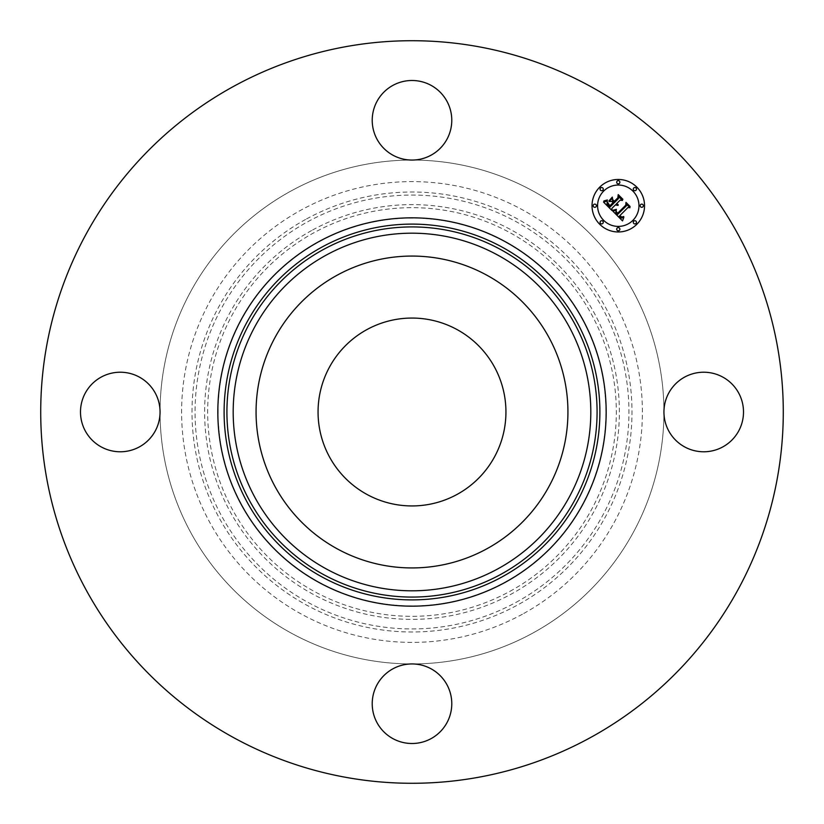 <?xml version="1.0" encoding="UTF-8"?>
<svg xmlns="http://www.w3.org/2000/svg" width="824" height="824" viewBox="0 0 824 824"><rect width="100%" height="100%" fill="white"/><g stroke="black" fill="none" stroke-linecap="round" stroke-linejoin="round"><path stroke-width="0.62" stroke-dasharray="4.12 3.09" d="M275.154 337.243A155.942 155.942 0 0 1 486.757 275.154A155.942 155.942 0 0 1 548.846 486.757A155.942 155.942 0 0 1 337.243 548.846A155.942 155.942 0 0 1 275.154 337.243M457.032 329.559A93.936 93.936 0 0 1 494.441 457.032A93.936 93.936 0 0 1 366.968 494.441A93.936 93.936 0 0 1 329.559 366.968A93.936 93.936 0 0 1 457.032 329.559M319.022 241.813A193.928 193.928 0 0 1 582.187 319.022A193.928 193.928 0 0 1 504.978 582.187A193.928 193.928 0 0 1 241.813 504.978A193.928 193.928 0 0 1 319.022 241.813M291.212 633.1A251.948 251.948 0 0 1 190.9 291.212A251.948 251.948 0 0 1 532.788 190.9A251.948 251.948 0 0 1 633.1 532.788A251.948 251.948 0 0 1 160.052 412A251.948 251.948 0 0 1 532.788 190.9A251.948 251.948 0 0 1 412 663.948A251.948 251.948 0 0 1 291.212 633.1M522.457 614.189A230.401 230.401 0 0 1 209.811 522.457A230.401 230.401 0 0 1 301.543 209.811A230.401 230.401 0 0 1 614.189 301.543A230.401 230.401 0 0 1 522.457 614.189M233.995 737.83A371.284 371.284 0 0 1 86.17 233.995A371.284 371.284 0 0 1 590.005 86.17A371.284 371.284 0 0 1 737.83 590.005A371.284 371.284 0 0 1 233.995 737.83M377.093 684.651A39.779 39.779 0 0 1 412 663.948A39.779 39.779 0 0 1 446.907 722.792A39.779 39.779 0 0 1 392.924 738.634A39.779 39.779 0 0 1 377.093 684.651M684.651 446.907A39.779 39.779 0 0 1 663.948 412A39.779 39.779 0 0 1 722.792 377.093A39.779 39.779 0 0 1 738.634 431.076A39.779 39.779 0 0 1 684.651 446.907M446.907 139.349A39.779 39.779 0 0 1 412 160.052A39.779 39.779 0 0 1 377.093 101.208A39.779 39.779 0 0 1 431.076 85.366A39.779 39.779 0 0 1 446.907 139.349M139.349 377.093A39.779 39.779 0 0 1 160.052 412A39.779 39.779 0 0 1 101.208 446.907A39.779 39.779 0 0 1 85.366 392.924A39.779 39.779 0 0 1 139.349 377.093M611.923 208.379L611.975 210.522L603.549 202.096L607.319 200.994L607.072 203.837L609.935 207.133L613.726 203.332L613.231 202.838L609.884 206.185L607.741 203.961L607.329 201.983L609.894 205.763L613.025 202.632L611.799 201.406L609.132 201.478L612.531 198.079L612.551 200.798L614.405 202.653L618.494 198.563L618.515 196.472L622.501 200.448L620.122 200.18L616.63 203.672L618.185 204.62L616.033 204.27L618.113 205.413L615.353 204.96L611.923 208.379M622.522 220.904L612.716 211.263L616.352 209.986L615.765 212.335L617.475 214.559L626.364 205.866L626.291 204.022L630 207.73L627.919 207.545L619.844 215.62L621.79 217.052L623.716 216.537L621.749 217.351L619.236 216.228L621.543 218.092L623.861 217.217L622.522 220.904M608.915 200.943L612.335 197.101L608.915 200.943M612.809 210.563L616.404 209.337L612.809 210.563M603.436 201.272L607.37 199.964L603.436 201.272M616.115 211.253L617.578 213.344L625.746 205.186L625.983 202.374L630.123 206.525L626.209 203.044L626.055 205.372L617.598 213.828L616.115 211.253M612.747 200.067L614.395 201.272L617.866 197.801L618.206 194.598L622.903 199.305L618.443 195.278L618.165 197.904L614.374 201.695L612.747 200.067M599.717 187.151A26.255 26.255 0 0 0 599.717 224.282A26.255 26.255 0 0 0 636.849 224.282A26.255 26.255 0 0 0 636.849 187.151A26.255 26.255 0 0 0 599.717 187.151M632.904 220.348A20.682 20.682 0 0 0 632.904 191.096A20.682 20.682 0 0 0 603.652 191.096A20.682 20.682 0 0 0 603.652 220.348A20.682 20.682 0 0 0 632.904 220.348M602.808 223.438A1.586 1.586 0 0 0 602.808 221.192A1.586 1.586 0 0 0 600.562 221.192A1.586 1.586 0 0 0 600.562 223.438A1.586 1.586 0 0 0 602.808 223.438M602.808 190.251A1.586 1.586 0 0 0 602.808 187.996A1.586 1.586 0 0 0 600.562 187.996A1.586 1.586 0 0 0 600.562 190.251A1.586 1.586 0 0 0 602.808 190.251M595.937 206.845A1.586 1.586 0 0 0 595.937 204.589A1.586 1.586 0 0 0 593.682 204.589A1.586 1.586 0 0 0 593.682 206.845A1.586 1.586 0 0 0 595.937 206.845M636.004 190.251A1.586 1.586 0 0 0 636.004 187.996A1.586 1.586 0 0 0 633.749 187.996A1.586 1.586 0 0 0 633.749 190.251A1.586 1.586 0 0 0 636.004 190.251M619.411 183.371A1.586 1.586 0 0 0 619.411 181.125A1.586 1.586 0 0 0 617.155 181.125A1.586 1.586 0 0 0 617.155 183.371A1.586 1.586 0 0 0 619.411 183.371M633.749 221.192A1.586 1.586 0 0 0 633.749 223.438A1.586 1.586 0 0 0 636.004 223.438A1.586 1.586 0 0 0 636.004 221.192A1.586 1.586 0 0 0 633.749 221.192M617.155 228.063A1.586 1.586 0 0 0 617.155 230.318A1.586 1.586 0 0 0 619.411 230.318A1.586 1.586 0 0 0 619.411 228.063A1.586 1.586 0 0 0 617.155 228.063M640.629 204.589A1.586 1.586 0 0 0 640.629 206.845A1.586 1.586 0 0 0 642.875 206.845A1.586 1.586 0 0 0 642.875 204.589A1.586 1.586 0 0 0 640.629 204.589M509.963 591.313A204.331 204.331 0 0 0 591.313 314.037A204.331 204.331 0 0 0 314.037 232.687A204.331 204.331 0 0 0 232.687 509.963A204.331 204.331 0 0 0 509.963 591.313M306.528 218.937A219.998 219.998 0 0 1 605.063 306.528A219.998 219.998 0 0 1 517.472 605.063A219.998 219.998 0 0 1 218.937 517.472A219.998 219.998 0 0 1 306.528 218.937M516.009 602.385A216.949 216.949 0 0 0 602.385 307.991A216.949 216.949 0 0 0 307.991 221.615A216.949 216.949 0 0 0 221.615 516.009A216.949 216.949 0 0 0 516.009 602.385M312.574 230.009A207.38 207.38 0 0 1 593.991 312.574A207.38 207.38 0 0 1 511.426 593.991A207.38 207.38 0 0 1 230.009 511.426A207.38 207.38 0 0 1 312.574 230.009"/><path stroke-width="1.24" d="M366.968 494.441A93.936 93.936 0 0 1 329.559 366.968A93.936 93.936 0 0 1 457.032 329.559A93.936 93.936 0 0 1 494.441 457.032A93.936 93.936 0 0 1 366.968 494.441M233.995 737.83A371.284 371.284 0 0 1 86.17 233.995A371.284 371.284 0 0 1 590.005 86.17A371.284 371.284 0 0 1 737.83 590.005A371.284 371.284 0 0 1 233.995 737.83M101.208 446.907A39.779 39.779 0 0 1 85.366 392.924A39.779 39.779 0 0 1 139.349 377.093A39.779 39.779 0 0 1 155.19 431.076A39.779 39.779 0 0 1 101.208 446.907M377.093 101.208A39.779 39.779 0 0 1 431.076 85.366A39.779 39.779 0 0 1 446.907 139.349A39.779 39.779 0 0 1 392.924 155.19A39.779 39.779 0 0 1 377.093 101.208M722.792 377.093A39.779 39.779 0 0 1 738.634 431.076A39.779 39.779 0 0 1 684.651 446.907A39.779 39.779 0 0 1 668.81 392.924A39.779 39.779 0 0 1 722.792 377.093M446.907 722.792A39.779 39.779 0 0 1 392.924 738.634A39.779 39.779 0 0 1 377.093 684.651A39.779 39.779 0 0 1 431.076 668.81A39.779 39.779 0 0 1 446.907 722.792M275.154 337.243A155.942 155.942 0 0 1 486.757 275.154A155.942 155.942 0 0 1 548.846 486.757A155.942 155.942 0 0 1 337.243 548.846A155.942 155.942 0 0 1 275.154 337.243M599.717 187.151A26.255 26.255 0 0 1 636.849 187.151A26.255 26.255 0 0 1 636.849 224.282A26.255 26.255 0 0 1 599.717 224.282A26.255 26.255 0 0 1 599.717 187.151M603.652 191.096A20.682 20.682 0 0 1 632.904 191.096A20.682 20.682 0 0 1 632.904 220.348A20.682 20.682 0 0 1 603.652 220.348A20.682 20.682 0 0 1 603.652 191.096M612.901 211.212L616.352 209.986L615.765 212.335L617.475 214.559L626.364 205.866L626.291 204.022L630 207.73L627.919 207.545L619.844 215.62L621.79 217.052L623.716 216.537L621.749 217.351L619.236 216.228L621.543 218.092L623.861 217.217L622.522 220.904L612.901 211.212M612.984 210.202L616.404 209.337L612.984 210.202M616.208 211.346L617.578 213.344L625.746 205.186L625.983 202.374L630.123 206.525L626.209 203.044L626.055 205.372L617.598 213.828L616.208 211.346M603.549 202.096L607.319 200.994L607.072 203.837L609.935 207.133L613.726 203.332L613.231 202.838L609.884 206.185L607.741 203.961L607.329 201.983L609.894 205.763L613.025 202.632L611.799 201.406L609.132 201.478L612.531 198.079L612.551 200.798L614.405 202.653L618.494 198.563L618.515 196.472L622.501 200.448L620.122 200.18L616.63 203.672L618.185 204.62L616.033 204.27L618.113 205.413L615.353 204.96L611.923 208.379L611.975 210.522L603.549 202.096M603.92 200.943L607.37 199.964L606.031 200.881L603.92 200.943M612.335 197.101L608.915 200.943L612.335 197.101M614.395 201.272L617.866 197.801L618.206 194.598L622.903 199.305L618.443 195.278L618.165 197.904L614.374 201.695L612.726 199.614L614.395 201.272M600.562 221.192A1.586 1.586 0 0 1 602.808 221.192A1.586 1.586 0 0 1 602.808 223.438A1.586 1.586 0 0 1 600.562 223.438A1.586 1.586 0 0 1 600.562 221.192M600.562 187.996A1.586 1.586 0 0 1 602.808 187.996A1.586 1.586 0 0 1 602.808 190.251A1.586 1.586 0 0 1 600.562 190.251A1.586 1.586 0 0 1 600.562 187.996M593.682 204.589A1.586 1.586 0 0 1 595.937 204.589A1.586 1.586 0 0 1 595.937 206.845A1.586 1.586 0 0 1 593.682 206.845A1.586 1.586 0 0 1 593.682 204.589M633.749 187.996A1.586 1.586 0 0 1 636.004 187.996A1.586 1.586 0 0 1 636.004 190.251A1.586 1.586 0 0 1 633.749 190.251A1.586 1.586 0 0 1 633.749 187.996M617.155 181.125A1.586 1.586 0 0 1 619.411 181.125A1.586 1.586 0 0 1 619.411 183.371A1.586 1.586 0 0 1 617.155 183.371A1.586 1.586 0 0 1 617.155 181.125M636.004 223.438A1.586 1.586 0 0 1 633.749 223.438A1.586 1.586 0 0 1 633.749 221.192A1.586 1.586 0 0 1 636.004 221.192A1.586 1.586 0 0 1 636.004 223.438M619.411 230.318A1.586 1.586 0 0 1 617.155 230.318A1.586 1.586 0 0 1 617.155 228.063A1.586 1.586 0 0 1 619.411 228.063A1.586 1.586 0 0 1 619.411 230.318M642.875 206.845A1.586 1.586 0 0 1 640.629 206.845A1.586 1.586 0 0 1 640.629 204.589A1.586 1.586 0 0 1 642.875 204.589A1.586 1.586 0 0 1 642.875 206.845M502.084 247.107A187.903 187.903 0 0 1 576.893 502.084A187.903 187.903 0 0 1 321.916 576.893A187.903 187.903 0 0 1 247.107 321.916A187.903 187.903 0 0 1 502.084 247.107M505.091 241.607A194.165 194.165 0 0 1 582.393 505.091A194.165 194.165 0 0 1 318.909 582.393A194.165 194.165 0 0 1 241.607 318.909A194.165 194.165 0 0 1 505.091 241.607M500.734 249.579A185.081 185.081 0 0 1 574.421 500.734A185.081 185.081 0 0 1 323.266 574.421A185.081 185.081 0 0 1 249.579 323.266A185.081 185.081 0 0 1 500.734 249.579M497.727 255.08A178.808 178.808 0 0 1 568.921 497.727A178.808 178.808 0 0 1 326.273 568.921A178.808 178.808 0 0 1 255.08 326.273A178.808 178.808 0 0 1 497.727 255.08"/></g></svg>
